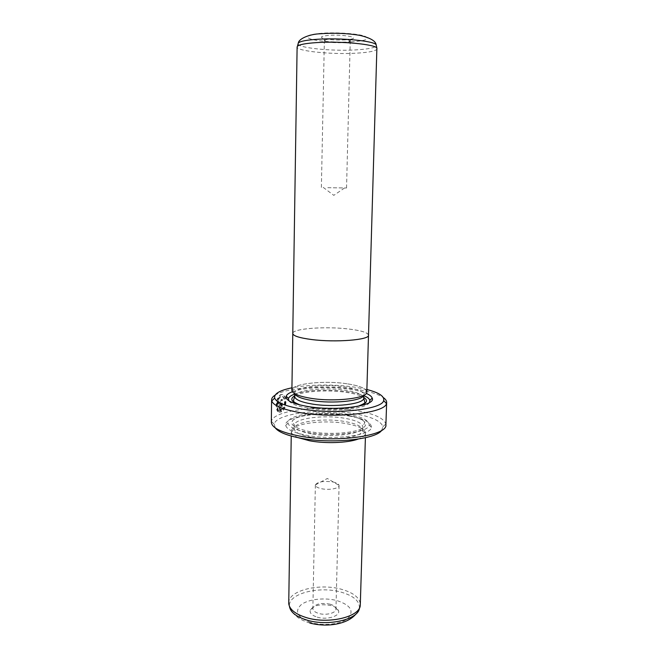 <?xml version="1.0" encoding="UTF-8"?>
<svg xmlns="http://www.w3.org/2000/svg" width="658" height="658" viewBox="0 0 658 658"><rect width="100%" height="100%" fill="white"/><g stroke="black" fill="none" stroke-linecap="round" stroke-linejoin="round"><path stroke-width="0.49" stroke-dasharray="3.29 2.47" d="M377.174 48.766C376.36 50.979 369.179 52.459 355.649 53.216C330.99 54.622 296.363 51.094 297.112 46.948M368.496 335.193C367.871 332.586 361.176 330.513 348.419 328.984C325.134 326.154 292.177 328.622 292.777 333.474M344.957 39.899L351.52 39.052C359.416 37.284 342.818 34.38 329.551 35.326C321.663 35.984 319.533 37.013 323.168 38.411C328.622 39.776 335.884 40.27 344.957 39.899M331.007 39.036C339.183 38.485 350.681 39.76 350.237 41.133L348.74 41.98L343.435 42.647C336.09 42.934 330.217 42.54 325.817 41.462L324.361 40.541C324.542 39.825 326.755 39.316 331.007 39.036M327.807 187.695L346.544 187.982L327.807 187.695M366.81 391.962C366.226 388.459 359.613 385.728 346.996 383.77C323.966 380.151 291.313 383.737 291.889 390.268M368.505 334.914C367.353 332.413 360.658 330.439 348.436 328.975C325.652 326.22 293.402 328.49 292.785 333.195M278.005 409.005L277.421 410.534C275.817 404.201 276.862 399.019 280.563 394.989L280.958 394.808C287.365 392.365 287.776 409.153 281.221 411.957L281.377 399.858L282.381 399.505L282.249 409.399C286.649 405.599 285.21 394.759 280.941 396.552L280.629 396.692C277.618 399.809 276.738 403.913 278.005 409.005L277.528 408.922C276.261 403.839 277.141 399.735 280.16 396.618L280.464 396.478C284.733 394.693 286.181 405.509 281.78 409.317L281.912 399.431L280.908 399.784L280.752 411.875C287.299 409.087 286.896 392.291 280.489 394.734L280.094 394.915C276.376 398.929 275.332 404.111 276.952 410.452L277.528 408.922M281.221 411.957L280.752 411.875M278.614 403.593L277.791 403.979L279.074 400.78C279.872 400.599 280.308 401.281 280.39 402.828L280.267 412.336L277.972 411.48L278.573 409.95L279.387 410.526L279.05 402.523L278.137 403.51L278.573 402.449L279 403.132L278.91 410.452L278.095 409.868L277.495 411.398L279.798 412.262L279.913 402.754C279.839 401.199 279.395 400.516 278.597 400.697L277.314 403.905L278.137 403.51M317.214 617.146C327.125 620.297 340.951 615.863 338.434 610.525C337.562 608.403 335.177 606.775 331.303 605.64C321.079 603.666 314.088 605.08 310.321 609.884C309.4 612.919 311.703 615.337 317.214 617.146M330.036 604.184C333.178 605.105 335.103 606.413 335.802 608.124L335.958 609.094C336.222 613.042 325.883 615.682 318.661 613.429C314.902 612.253 312.969 610.632 312.863 608.568L313.068 607.605C316.095 603.731 321.746 602.588 330.036 604.184M292.399 391.74C303.881 387.34 330.143 386.246 349.406 389.207C356.422 390.26 362.032 391.666 366.235 393.418M294.751 394.06C305.805 389.972 330.316 388.993 348.312 391.79C354.695 392.752 359.852 394.035 363.784 395.631M369.475 402.523C366.547 408.988 332.15 412.418 308.454 408.24C297.358 406.307 290.795 403.798 288.755 400.689M294.883 393.78L294.899 392.398C296.445 386.674 325.274 383.787 345.598 387.011C356.249 388.664 362.287 390.984 363.709 393.961L363.668 395.343M346.98 383.779C325.011 380.349 293.863 383.392 292.078 389.511C291.223 393.032 297.342 395.935 310.444 398.222C335.391 402.499 370.512 397.802 366.662 391.206C365.067 388.014 358.503 385.547 346.98 383.779M298.485 437.759C294.003 435.925 291.617 433.959 291.321 431.862L291.305 431.467C290.746 423.76 323.127 419.376 345.935 423.555C358.437 425.816 364.968 429.016 365.535 433.145L365.494 433.548C365.1 435.629 362.624 437.48 358.067 439.108M288.714 602.868C288.237 590.465 319.607 582.898 341.592 589.313C353.634 592.784 359.885 597.842 360.345 604.496M332.956 481.977C336.715 482.799 338.755 483.959 339.059 485.448L339.067 485.612C339.364 488.507 328.77 490.383 321.343 488.68C317.477 487.792 315.478 486.591 315.363 485.069L315.371 484.905C317.707 481.705 323.571 480.727 332.956 481.977M311.185 437.233C300.64 435.168 294.99 432.462 294.233 429.098L294.208 428.703C293.674 421.671 323.613 417.657 344.702 421.498C356.225 423.571 362.245 426.491 362.755 430.258L362.714 430.653C362.698 437.282 332.331 441.378 311.185 437.233M348.699 415.955C363.866 418.628 371.433 422.42 371.392 427.33C371.309 435.448 333.211 440.498 306.751 435.333C293.707 432.783 286.691 429.468 285.712 425.381C283.557 416.415 321.762 411.135 348.699 415.955M347.72 414.293C362.106 416.827 369.253 420.396 369.171 424.994C368.998 432.61 333.006 437.307 308.002 432.479C295.664 430.093 289.01 426.984 288.039 423.16C285.885 414.737 322.149 409.753 347.72 414.293M366.884 389.511L354.53 387.118C334.544 384.124 308.586 384.379 291.922 387.809M275.11 395.145C286.567 387.439 326.73 384.757 355.723 389.256C368.76 391.222 377.972 394.01 383.359 397.596M275.233 427.873L274.254 424.237C275.538 413.495 321.425 407.927 353.798 413.594C371.441 416.621 381.138 420.988 382.89 426.705L381.747 430.291M385.892 424.78L385.843 424.015C383.927 418.069 373.686 413.52 355.131 410.386C321.129 404.514 272.947 410.238 271.425 421.424L271.343 422.181M279.387 410.526L278.91 410.452M278.573 409.95L278.095 409.868M277.972 411.48L277.495 411.398M280.267 412.336L279.798 412.262M277.791 403.979L277.314 403.905M277.421 410.534L276.952 410.452M281.377 399.858L280.908 399.784M282.381 399.505L281.912 399.431M282.249 409.399L281.78 409.317M298.058 43.963C298.822 48.026 331.846 51.316 355.353 49.926C367.921 49.21 374.92 47.812 376.36 45.739M351.512 41.849C337.677 42.655 319.229 41.479 311.218 39.225C303.535 36.56 307.253 34.545 322.395 33.196C336.896 32.242 357.055 33.624 364.368 36.017C370.816 38.773 366.531 40.714 351.512 41.849M280.39 402.828L279.913 402.754M294.71 396.445C294.159 390.268 324.279 386.83 345.516 390.268C357.113 392.119 363.183 394.701 363.709 398.008M294.718 395.803C302.787 391.099 328.367 389.528 346.75 392.431C354.53 393.632 360.197 395.277 363.734 397.366M359.72 405.928C349.365 409.473 326.368 410.238 310.263 407.491L298.337 404.538M359.424 608L359.441 607.86C359.589 600.993 353.494 595.761 341.173 592.159C319.13 585.653 287.702 593.722 289.462 606.273L289.471 606.413M310.699 622.476C297.35 617.467 294.175 611.537 301.183 604.702C308.462 599.06 325.06 597.283 337.324 600.713C350.599 605.187 354.218 610.986 348.189 618.109C341.444 624.171 323.489 626.317 310.699 622.476M311.25 433.819C300.221 431.664 294.562 428.851 294.258 425.389C293.723 418.447 323.678 414.491 344.784 418.291C356.315 420.339 362.344 423.226 362.854 426.943C363.932 433.655 332.94 438.031 311.25 433.819M346.157 415.009C363.068 417.731 371.005 424.04 361.686 428.695C352.647 433.4 327.594 434.889 309.811 431.648C291.371 427.478 287.044 422.79 296.832 417.591C306.891 413.339 329.37 412.221 346.157 415.009M279.477 403.206L279 403.132M348.74 41.98L351.52 39.052M346.544 187.982L350.237 41.133M323.21 187.374L333.795 195.352L344.726 187.867M280.629 396.692L280.16 396.618M279.017 402.54L278.54 402.466M335.802 608.124L338.434 610.525M300.163 404.999L310.403 407.425C325.57 410.016 347.177 409.506 357.878 406.315M294.768 393.081L294.751 393.706M294.899 392.398L292.078 389.511M291.305 431.467L291.231 436.04M309.803 623.036C299.316 619.704 295.845 615.904 294.142 614.21C291.288 611.002 289.726 608.362 289.462 606.273L288.739 603.633M339.067 485.612L335.958 609.094M315.371 484.905L327.371 478.473L339.059 485.448M362.755 430.258L362.854 426.943L364.54 422.954C365.083 420.372 358.931 417.74 346.092 415.05C333.803 413.175 321.655 412.994 309.647 414.507C297.951 416.062 291.65 420.108 292.752 421.326L294.258 425.389L294.208 428.703M369.171 424.994L371.392 427.33M294.233 429.098L291.321 431.862M274.254 424.237L271.425 421.424M382.89 426.705L385.843 424.015M362.714 430.653L365.494 433.548M288.039 423.16L285.712 425.381M315.363 485.069L312.863 608.568M356.06 613.881C358.084 611.381 359.21 609.374 359.441 607.86L360.28 605.261M365.535 433.145L365.396 437.726M363.709 393.961L366.662 391.206M363.816 394.644L363.792 395.277M313.068 607.605L310.321 609.884M278.976 400.829L278.499 400.755M280.563 394.989L280.094 394.915M321.384 187.415L324.361 40.541M325.817 41.462L323.168 38.411"/><path stroke-width="0.99" d="M297.112 46.948L297.432 46.266C299.3 44.522 305.871 43.296 317.156 42.573C340.893 41.026 374.928 44.283 376.886 48.067L368.496 335.193C369.796 339.89 335.564 342.67 311.547 339.512C299.382 337.908 293.123 335.893 292.777 333.474L297.112 46.948M292.785 333.195L291.889 390.268C292.218 393.517 298.395 396.174 310.42 398.23C334.157 402.285 368.044 398.263 366.81 391.962L368.505 334.914M292.744 333.474C293.09 335.893 299.349 337.908 311.53 339.52C335.572 342.678 369.837 339.89 368.529 335.193M366.235 393.418C369.689 394.89 371.688 396.461 372.222 398.123C376.434 405.912 335.967 411.489 307.278 406.414C292.358 403.724 285.333 400.311 286.205 396.174C286.814 394.537 288.878 393.056 292.399 391.74M363.784 395.631C367.32 397.087 369.344 398.649 369.862 400.319L369.475 402.523M363.668 395.343C362.591 400.911 332.66 404.078 311.892 400.525C301.759 398.797 296.092 396.552 294.883 393.78M358.067 439.108C347.498 442.974 325.266 443.78 309.638 440.786L298.485 437.759M365.396 437.726L360.28 605.261C360.025 616.9 328.268 624.565 306.299 617.599C295.393 614.153 289.536 609.497 288.739 603.633L291.231 436.04M291.922 387.809C279.634 390.375 273.884 393.805 274.674 398.09C276.409 402.499 285.218 406.109 301.109 408.939C334.305 414.853 382.413 409.523 383.655 400.558C384.642 396.322 379.049 392.637 366.884 389.511M383.359 397.596C385.588 399.184 386.69 400.812 386.657 402.474L386.452 403.543C385.308 413.109 334.511 418.858 299.497 412.517C282.751 409.498 273.506 405.641 271.746 400.936L271.589 399.858C271.631 398.197 272.807 396.626 275.11 395.145M381.747 430.291C376.146 439.47 331.237 444.191 300.616 438.162C286.946 435.522 278.482 432.092 275.233 427.873M271.589 399.858L271.343 422.181C271.746 427.774 280.999 432.364 299.102 435.966C335.605 443.163 387.99 435.752 385.892 424.78L386.657 402.474M288.755 400.689L288.459 398.477C289.059 396.832 291.149 395.359 294.751 394.06M376.36 45.739L376.137 44.744C374.188 40.944 340.893 37.695 317.666 39.258C306.62 39.99 300.171 41.232 298.329 42.976L298.058 43.963M357.878 406.315C363.471 404.135 365.758 402.704 364.754 402.038L363.709 398.008C364.82 403.987 333.655 407.796 311.826 403.987C300.722 402.046 295.023 399.529 294.71 396.445L293.484 400.418C294.389 401.586 291.634 401.388 300.163 404.999M363.734 397.366C368.439 400.459 367.098 403.313 359.72 405.928M289.471 606.413C290.351 612.129 296.075 616.661 306.644 620.009C328.013 626.803 358.923 619.392 359.424 608M298.337 404.538C291.083 401.586 289.882 398.674 294.718 395.803M376.886 48.067L376.137 44.744C375.628 40.952 370.207 37.835 359.868 35.384C347.589 33.287 334.322 32.752 320.059 33.78C309.712 34.126 298.864 38.583 298.329 42.976L297.432 46.266M369.862 400.319L372.222 398.123M294.751 393.706L294.71 396.445M274.674 398.09L271.746 400.936M383.655 400.558L386.452 403.543M309.803 623.036C327.141 627.642 347.687 624.253 356.06 613.881M363.792 395.277L363.709 398.008M288.459 398.477L286.205 396.174"/></g></svg>
